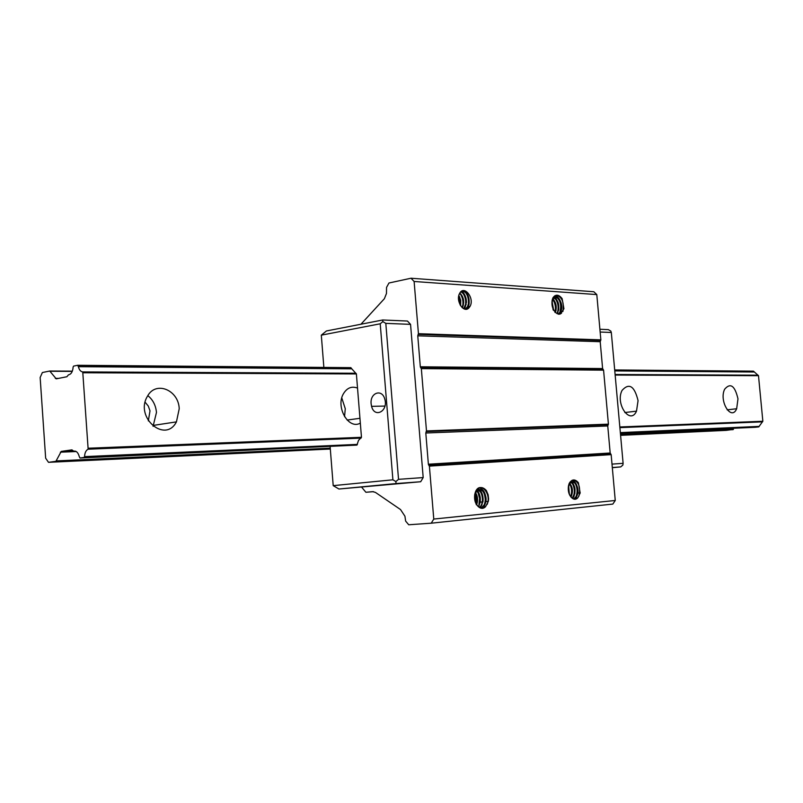 <?xml version="1.0" encoding="UTF-8"?>
<svg xmlns="http://www.w3.org/2000/svg" width="803" height="803" viewBox="0 0 803 803"><rect width="100%" height="100%" fill="white"/><g stroke="black" fill="none" stroke-linecap="round" stroke-linejoin="round"><path stroke-width="1.2" d="M330.123 446.639L333.205 485.644L392.898 479.803L380.22 323.79L321.31 335.162L323.9 367.904M604.278 454.558L604.207 453.795M596.689 369.641L596.589 368.507M361.762 487.301L365.897 492.269L372.722 491.647L375.463 492.42L400.526 509.554L404.933 516.209L405.635 521.097L408.727 524.771L431.241 523.195L612.83 504.083L615.259 500.48L611.153 454.639L610.18 453.002L607.751 425.971L608.413 424.155L603.575 370.153L602.611 368.567L600.202 341.707L600.855 339.87L596.8 294.581L593.808 291.74L411.006 278.229L388.953 283.007L386.554 287.394L386.474 293.476L384.366 298.736L360.948 324.231M338.946 489.017L420.692 481.74L423.191 477.574L410.554 324.362L407.452 321.039L382.7 319.985L382.86 321.612L385.811 323.368L398.529 479.331L395.879 481.549L396.02 483.567L338.946 489.017L333.205 485.644M431.241 523.195L433.771 519.059L429.394 466.111L428.38 464.214L425.801 433.008L426.483 430.93L421.334 368.617L420.32 366.78L417.761 335.815L418.443 333.697L414.117 281.482L411.006 278.229M365.897 492.269L373.596 491.667M577.869 497.74C576.173 499.576 574.326 499.757 572.328 498.282C569.026 495.551 567.751 491.396 568.494 485.805L569.156 483.476C571.887 479.07 574.958 478.809 578.381 482.693L580.178 493.002L577.869 497.74L575.018 499.275M575.229 499.255L574.677 498.693L576.664 496.354C581.392 488.063 572.629 476.008 569.197 484.821L569.427 483.547C574.396 480.335 577.026 483.466 577.317 492.942L576.193 496.395L573.673 499.054M569.989 482.101C573.472 483.446 574.998 487.13 574.567 493.152L572.278 498.241M569.227 483.336L569.427 483.536C571.495 485.966 572.298 489.228 571.816 493.363L571.063 496.053M568.373 486.558L569.197 492.61M569.417 494.236L568.504 485.755M570.863 496.816L571.154 496.796C573.242 491.466 572.73 486.969 569.618 483.286M572.519 498.432L573.904 496.575C576.203 488.997 574.918 484.139 570.05 482.021M569.197 484.821L568.705 486.407C567.952 491.376 569.156 495.341 572.328 498.282M552.133 300.302C551.44 305.582 552.735 309.767 555.997 312.849L558.486 314.184L560.514 313.913L563.937 308.743L562.12 298.596C558.687 294.299 555.596 294.099 552.835 297.973L552.133 300.302L552.364 301.075L552.815 299.649C556.138 291.499 565.121 304.307 560.514 312.006L558.768 314.224M418.443 333.697L600.855 339.87M414.117 281.482L596.8 294.581M465.941 309.245L466.603 308.382L468.741 308.081C463.542 313.471 455.421 300.673 459.567 293.527C463.873 284.513 474.814 297.933 470.076 306.294L467.436 306.806L468.631 303.253C468.862 296.197 466.714 292.091 462.177 290.927M468.892 307.94L470.076 306.294M475.647 491.386L474.784 494.216C473.991 500.139 475.446 504.505 479.15 507.315C481.449 508.881 483.597 508.67 485.574 506.683L488.344 501.283L488.595 498.864L488.134 494.768L486.327 490.482C482.412 486.317 478.859 486.618 475.647 491.386C480.254 481.178 491.627 493.353 487.16 504.485M433.771 519.059L615.259 500.48M429.394 466.111L504.354 461.374M611.153 454.639L504.364 461.374M426.483 430.93L608.413 424.155M421.324 368.617L603.575 370.153M476.189 504.625L476.942 501.865L475.135 492.801M476.721 490.794C480.585 494.497 481.328 499.386 478.949 505.458L479.742 501.654C480.234 496.947 479.15 493.403 476.49 491.024M479.471 507.536L481.288 505.278L482.553 501.443C482.914 494.638 480.967 490.763 476.701 489.81M480.887 508.199L484.099 505.057L485.363 501.233C484.912 491.115 481.82 487.883 476.089 491.516L475.707 492.982C479.692 483.296 489.94 495.883 484.58 505.017L481.127 508.259M482.272 508.359L485.574 506.683M479.15 507.315C475.627 504.264 474.282 500.098 475.125 494.809L475.707 492.982M476.711 489.8C482.643 491.446 484.329 496.585 481.76 505.238L480.084 507.386M475.456 492.55C477.745 496.023 478.166 499.998 476.721 504.455M553.086 309.697L552.123 303.062M554.963 312.407L555.696 309.848C556.148 305.331 555.104 301.808 552.574 299.278M553.036 297.642C558.376 299.629 559.972 304.578 557.804 312.497L558.396 309.366C558.697 302.851 556.891 298.967 552.986 297.722M558.215 314.134L560.052 312.086L561.106 308.884C560.685 299.419 557.995 295.986 553.016 298.586L552.815 299.649M559.561 314.204L561.578 313.15M555.997 312.849C552.865 309.637 551.651 305.712 552.364 301.075M557.804 312.497L557.011 313.622M552.755 298.957C556.098 302.289 557.031 306.656 555.535 312.066M552.193 302.139L553.548 309.597M461.073 291.609C466.202 294.952 467.557 300.171 465.138 307.248L464.064 308.693M459.858 293.015C463.823 297.11 464.666 302.038 462.377 307.79L462.347 307.79M458.844 295.474L460.751 300.362L460.621 305.782M460.771 305.712L458.704 296.086M462.086 307.549L463.1 304.307C463.542 299.68 462.398 296.026 459.667 293.346M463.672 308.693L465.86 303.775C466.242 297.923 464.576 293.928 460.852 291.8M465.158 309.185L467.436 306.806M466.533 309.195L468.741 308.081M350.73 367.654L356.391 373.937L361.47 437.304L358.509 440.385L356.933 445.103L79.989 458.021L84.064 457.459L84.546 456.616C84.787 452.762 85.981 450.292 88.149 449.198L82.749 371.93C80.691 371.659 79.226 369.902 78.373 366.68L77.65 365.275L73.595 366.108L73.133 366.981C72.752 371.709 71.196 374.328 68.476 374.83L66.89 376.737L56.24 378.845L49.716 371.026L42.368 372.532L40.15 377.52L45.651 458.172L48.491 462.327L330.314 449.038M344.567 373.887L345.029 373.194M612.318 467.687L620.709 466.914L622.887 465.047L623.108 463.331L611.314 332.482L610.822 331.097L608.353 329.631L599.911 329.27M612.308 467.537L620.709 466.914M611.996 464.124L623.108 463.331M600.152 332.03L611.314 332.482M371.127 403.809C369.832 392.657 382.218 388.421 384.818 399.262C388.431 411.216 374.519 418.493 371.568 406.328L371.127 403.809M420.692 481.74L396.02 483.567M408.165 482.683L398.73 483.557L408.165 482.683M410.554 324.362L385.811 323.368M423.191 477.574L398.529 479.331M321.31 335.162L326.43 330.966L382.7 319.985M392.898 479.803L395.879 481.549M380.22 323.79L382.86 321.612M569.327 494.267L568.705 486.417M571.124 497.298L572.198 489.73L569.839 483.025M574.567 493.152L574.807 493.845C575.41 488.786 574.406 484.791 571.796 481.87M575.129 483.326C577.548 487.953 577.698 492.731 575.58 497.649L576.273 497.599L577.558 493.644C578.12 486.598 576.353 482.131 572.248 480.244M573.292 479.963C578.863 481.75 580.74 487.15 578.913 496.154M572.398 483.597C574.797 488.214 574.948 492.972 572.83 497.87L573.061 497.85M569.658 483.848C571.726 487.622 572.117 491.777 570.833 496.314M568.293 487.331L568.835 492.42M477.474 501.474L475.607 492.269M478.688 506.743L480.134 502.327C480.736 497.448 479.752 493.464 477.203 490.372M483.055 501.293C483.366 495.18 481.69 490.934 478.026 488.565M483.647 492.199C485.795 496.937 485.775 501.664 483.597 506.362L484.309 506.312L485.755 501.905C486.297 494.317 484.189 489.619 479.431 487.822M480.846 492.48C482.974 497.208 482.954 501.915 480.786 506.583L480.867 506.573M478.066 492.761L479.592 498.482L478.929 504.555M475.296 493.042L476.35 504.003M553.387 310.269L552.173 302.34M555.696 309.838L555.957 310.711C556.519 305.923 555.505 301.908 552.936 298.696M558.396 309.356L558.667 310.239C559.189 303.885 557.563 299.358 553.769 296.668M554.712 295.855C560.444 299.328 562.03 305.23 559.48 313.561L560.163 313.441L561.367 309.767C561.789 302.149 559.681 297.441 555.044 295.655M556.067 295.273C562 296.729 564.278 302.139 562.893 311.494M555.435 298.907C558.226 303.163 558.848 307.81 557.322 312.859M552.755 299.439C555.204 303.072 555.977 307.228 555.074 311.925M463.743 290.606C467.577 294.059 469.062 298.877 468.209 305.06M461.916 291.991C465.098 295.604 466.272 300.121 465.449 305.552M459.748 293.195C462.508 296.809 463.492 301.095 462.709 306.033M458.664 296.347L460.189 305.06M460.771 305.732L459.677 296.939M463.702 302.872L462.387 296.307M466.463 302.46C466.322 297.471 464.766 293.697 461.785 291.118M467.717 308.171L469.032 304.166C469.604 298.475 468.179 293.988 464.746 290.716M466.603 308.382L467.266 308.974M620.408 433.429L755.051 427.296L758.755 426.905L762.85 421.254L758.494 375.684L753.435 371.157L614.696 369.952M620.578 435.346L726.203 430.368L733.44 429.394L620.518 434.654M48.491 462.327L55.909 461.313L61.249 451.396L71.929 449.861L73.766 451.186C76.275 450.734 78.102 452.511 79.246 456.526L79.989 458.021M179.22 408.767L176.439 421.876C165.167 443.868 134.342 417.199 147.491 396.2C155.782 380.492 178.637 389.937 179.22 408.767M360.336 423.101C348.723 430.087 335.343 407.151 343.423 393.761C347.026 387.819 351.724 385.932 357.526 388.09M638.064 400.627L636.508 411.136C630.305 425.54 614.998 403.869 622.064 390.399C629.12 382.579 634.46 385.992 638.064 400.627M737.977 398.85L736.662 408.737C731.382 421.515 718.685 401.078 724.657 389.204C730.469 382.469 734.916 385.681 737.977 398.85M341.787 397.947L345.27 408.707L344.547 416.717M145.152 402.243L148.264 406.027L150 410.845L148.334 420.902M147.832 395.628C152.921 399.753 155.792 405.354 156.475 412.441L153.072 426.313M476.661 502.467L477.323 502.407M479.461 502.206L482.954 501.885M485.092 501.684L488.324 501.383M577.638 493.072L580.208 492.831M428.912 465.559L610.681 454.157M428.38 464.214L610.18 453.002M425.801 433.008L607.751 425.971M426.102 431.582L608.042 424.727M420.842 368.085L603.113 369.701M420.32 366.78L602.611 368.567M417.761 335.815L600.202 341.707M418.062 334.369L600.493 340.452M82.749 371.93L355.859 373.244M615.098 374.499L758.022 375.192M83.271 372.753L356.391 373.937M615.148 375.061L758.494 375.684M78.222 365.927L351.312 368.206M614.727 370.394L753.957 371.548M77.781 365.285L350.871 367.654M55.317 378.374L58.599 378.384M50.187 371.257L72.25 371.377M49.866 371.026L72.34 371.147M55.909 461.313L330.264 448.475M620.538 434.905L733.039 429.635M56.34 460.912L330.244 448.164M60.376 452.189L76.215 451.537M61.249 451.396L73.264 450.905M73.766 451.186L75.221 451.125M84.064 457.459L356.933 445.103M620.388 433.168L758.755 426.905M84.546 456.616L357.415 444.39M620.338 432.616L759.186 426.393M88.149 449.198L361.069 438.127M619.886 427.638L762.479 421.856M88.541 448.215L361.47 437.304M619.826 426.975L762.85 421.254M428.461 464.706L610.26 453.424M420.401 367.252L602.692 368.968M384.928 406.077L371.568 406.328M577.317 492.942L577.558 493.644M571.816 493.363L572.057 494.056M474.784 494.216L475.125 494.809M482.914 508.279L482.282 507.647M477.313 502.477L476.952 501.855M480.134 502.317L479.742 501.644M482.914 502.066L482.553 501.433M485.755 501.895L485.363 501.213M561.367 309.757L561.116 308.874M463.431 305.01L463.1 304.297M466.192 304.488L465.86 303.775M469.042 304.156L468.631 303.243M83.241 372.512L356.351 373.736M615.138 374.901L758.464 375.543M78.373 366.68L351.463 368.828M614.777 370.906L754.087 372M78.212 365.857L351.302 368.135M614.727 370.344L753.947 371.508M736.662 408.737L727.167 409.851M636.508 411.136L624.824 412.551M359.945 418.303L347.127 420.059M176.439 421.876L153.674 425.349"/></g></svg>
